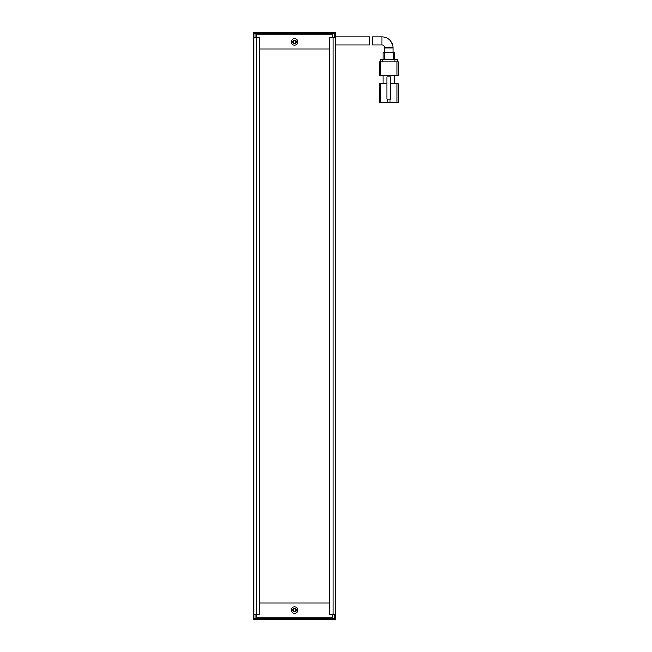 <?xml version="1.0" encoding="UTF-8"?>
<svg xmlns="http://www.w3.org/2000/svg" width="652" height="652" viewBox="0 0 652 652"><rect width="100%" height="100%" fill="white"/><g stroke="black" fill="none" stroke-linecap="round" stroke-linejoin="round"><path stroke-width="0.98" d="M294.565 40.636A1.28 1.28 0 0 0 293.286 41.915A1.28 1.28 0 0 0 294.565 43.195A1.28 1.28 0 0 0 295.845 41.915A1.28 1.28 0 0 0 294.565 40.636M254.981 32.6L253.815 33.765L253.815 32.6L334.15 32.6L335.315 33.765L335.315 37.254L332.985 37.254L332.985 614.746L335.315 614.746L335.315 37.254M254.394 33.179L254.981 33.765L334.15 33.765L334.729 33.179M254.981 37.254L254.981 33.765M334.15 33.765L334.15 37.254M253.815 33.765L253.815 37.254L259.635 37.254L259.635 614.746L256.146 614.746L256.146 37.254M294.565 611.543A1.459 1.459 0 0 0 296.016 610.085A1.459 1.459 0 0 0 294.565 608.634A1.459 1.459 0 0 0 293.107 610.085A1.459 1.459 0 0 0 294.565 611.543M335.315 614.746L335.315 619.4L334.15 619.4L334.15 618.235L335.315 618.235L334.15 619.4L254.981 619.4L253.815 618.235L253.815 614.746L256.146 614.746M334.15 614.746L334.15 618.235L254.981 618.235L254.981 619.4L253.815 619.4L253.815 618.235L254.981 618.235L254.981 614.746M292.821 610.085A1.744 1.744 0 0 1 294.565 608.34A1.744 1.744 0 0 1 296.31 610.085A1.744 1.744 0 0 1 294.565 611.829A1.744 1.744 0 0 1 292.821 610.085M292.821 41.915A1.744 1.744 0 0 1 294.565 40.171A1.744 1.744 0 0 1 296.31 41.915A1.744 1.744 0 0 1 294.565 43.66A1.744 1.744 0 0 1 292.821 41.915M291.305 610.085A3.26 3.26 0 0 1 294.565 606.825A3.26 3.26 0 0 1 297.825 610.085A3.26 3.26 0 0 1 294.565 613.345A3.26 3.26 0 0 1 291.305 610.085M291.305 41.915A3.26 3.26 0 0 1 294.565 38.655A3.26 3.26 0 0 1 297.825 41.915A3.26 3.26 0 0 1 294.565 45.175A3.26 3.26 0 0 1 291.305 41.915M256.489 614.746L256.489 617.069L332.634 617.069L332.634 614.746M332.634 37.254L332.634 34.931L256.489 34.931L256.489 37.254M392.944 52.51L392.944 47.849L384.794 47.849L384.794 52.51M384.794 47.849A2.91 2.91 0 0 0 381.885 44.939L372.626 44.939C371.958 45.192 372.268 36.536 372.675 36.789L381.885 36.789L381.885 44.939M392.944 47.849A11.06 11.06 0 0 0 381.885 36.789M390.907 83.945L397.019 83.945L397.019 102.576L390.035 102.576L390.035 99.08M397.019 102.576L398.185 102.576L398.185 83.945L397.019 83.945M380.719 83.945L379.554 83.945L379.554 102.576L380.719 102.576L380.719 83.945L386.832 83.945M398.185 83.945L398.185 98.11M387.704 99.08L387.704 102.576L390.035 102.576M379.554 102.576L379.554 83.945M383.05 83.945L383.05 75.795M394.696 75.795L394.696 83.945M387.704 102.576L380.719 102.576M397.019 75.795L380.719 75.795L380.719 61.826L397.019 61.826L397.019 75.795L398.185 75.795L398.185 61.826L398.185 75.795M379.554 75.795L379.554 61.826L379.554 75.795L380.719 75.795M390.907 99.08L390.907 76.96L386.832 76.96L386.832 99.08L390.907 99.08M398.185 61.826L397.019 61.826M380.719 61.826L379.554 61.826M382.814 61.826L382.814 59.495L380.491 59.495L380.491 61.826M397.255 59.495L397.255 61.826L397.255 59.495L394.925 59.495L394.925 61.826M382.814 59.495L394.925 59.495M383.05 52.51L383.05 59.495L383.05 52.51L393.531 52.51L393.531 59.495M394.696 52.51L394.696 59.495L394.696 52.51L393.531 52.51M372.162 40.856L372.675 36.789M335.315 44.939L369.643 44.939C368.975 45.192 369.325 36.545 369.733 36.789L335.315 36.789M369.733 36.789L369.203 40.856M259.635 603.1L329.496 603.1L329.496 48.9L259.635 48.9M334.15 32.6L335.315 32.6L335.315 33.765M332.985 614.746L329.496 614.746L329.496 37.254L332.985 37.254M253.815 614.746L253.815 37.254M384.215 59.495L384.215 52.51"/></g></svg>
